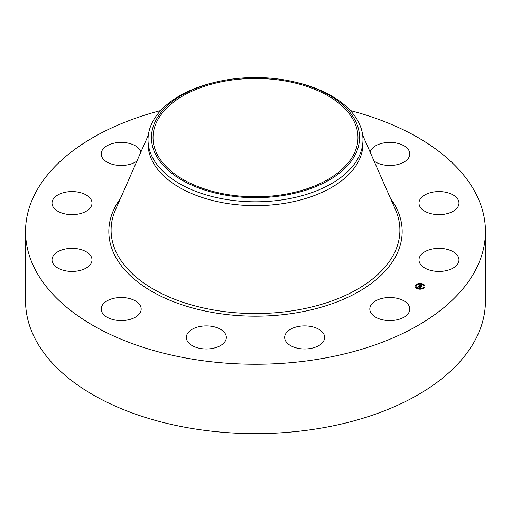 <?xml version="1.0" encoding="UTF-8"?>
<svg xmlns="http://www.w3.org/2000/svg" width="511" height="511" viewBox="0 0 511 511"><rect width="100%" height="100%" fill="white"/><g stroke="black" fill="none" stroke-linecap="round" stroke-linejoin="round"><path stroke-width="0.77" d="M409.011 305.795A19.993 11.542 180 0 1 409.816 309.046A19.993 11.542 180 0 1 392.665 320.474A19.993 11.542 180 0 1 370.635 312.298A19.993 11.542 180 0 1 369.823 309.046A19.993 11.542 180 0 1 386.98 297.619A19.993 11.542 180 0 1 409.011 305.795M350.316 110.548A229.95 132.758 180 0 1 485.45 231.496L485.45 300.883A229.95 132.758 180 0 1 320.237 428.275A229.95 132.758 180 0 1 25.55 300.883L25.55 231.496A229.95 132.758 180 0 1 160.684 110.548M485.45 231.496A229.95 132.758 180 0 1 320.237 358.888A229.95 132.758 180 0 1 25.55 231.496M220.803 345.398A19.993 11.542 180 0 1 198.9 348.151A19.993 11.542 180 0 1 186.343 337.432A19.993 11.542 180 0 1 191.868 329.461A19.993 11.542 180 0 1 213.77 326.714A19.993 11.542 180 0 1 226.328 337.432A19.993 11.542 180 0 1 220.803 345.398M126.811 320.122A19.993 11.542 180 0 1 101.184 309.046A19.993 11.542 180 0 1 115.55 297.97A19.993 11.542 180 0 1 141.177 309.046A19.993 11.542 180 0 1 126.811 320.122M370.098 152.042A19.993 11.542 180 0 1 384.189 142.869A19.993 11.542 180 0 1 409.816 153.945A19.993 11.542 180 0 1 395.45 165.021A19.993 11.542 180 0 1 374.071 161.061M67.299 271.098A19.993 11.542 180 0 1 52.02 259.882A19.993 11.542 180 0 1 76.733 248.665A19.993 11.542 180 0 1 92.012 259.882A19.993 11.542 180 0 1 67.299 271.098M443.701 191.893A19.993 11.542 180 0 1 458.98 203.11A19.993 11.542 180 0 1 434.267 214.333A19.993 11.542 180 0 1 418.988 203.11A19.993 11.542 180 0 1 443.701 191.893M58.216 211.465A19.993 11.542 180 0 1 52.02 203.11A19.993 11.542 180 0 1 64.143 192.5A19.993 11.542 180 0 1 85.816 194.755A19.993 11.542 180 0 1 92.012 203.11A19.993 11.542 180 0 1 79.882 213.726A19.993 11.542 180 0 1 58.216 211.465M452.784 251.527A19.993 11.542 180 0 1 458.98 259.882A19.993 11.542 180 0 1 446.857 270.491A19.993 11.542 180 0 1 425.184 268.237A19.993 11.542 180 0 1 418.988 259.882A19.993 11.542 180 0 1 431.118 249.266A19.993 11.542 180 0 1 452.784 251.527M136.929 161.061A19.993 11.542 180 0 1 117.421 165.283A19.993 11.542 180 0 1 101.989 157.196A19.993 11.542 180 0 1 101.184 153.945A19.993 11.542 180 0 1 118.335 142.518A19.993 11.542 180 0 1 140.365 150.694A19.993 11.542 180 0 1 140.902 152.042M324.095 340.154A19.993 11.542 180 0 1 302.288 348.892A19.993 11.542 180 0 1 284.672 337.432A19.993 11.542 180 0 1 285.234 334.705A19.993 11.542 180 0 1 307.041 325.967A19.993 11.542 180 0 1 324.657 337.432A19.993 11.542 180 0 1 324.095 340.154M284.352 194.391A102.475 59.167 180 0 1 153.025 137.619A102.475 59.167 180 0 1 226.648 80.847A102.475 59.167 180 0 1 357.975 137.619A102.475 59.167 180 0 1 284.352 194.391M355.343 154.533A104.052 60.074 0 0 0 295.907 82.258A104.052 60.074 0 0 0 215.093 82.258A104.052 60.074 0 0 0 155.657 120.705A104.052 60.074 0 0 0 226.207 195.266A104.052 60.074 0 0 0 355.343 154.533M295.907 82.258L297.242 82.584A107.476 62.048 0 0 1 362.976 139.765A107.476 62.048 0 0 1 358.626 157.235A107.476 62.048 180 0 1 285.758 199.303A107.476 62.048 0 0 1 148.024 139.765A107.476 62.048 0 0 1 152.374 122.295A107.476 62.048 180 0 1 213.758 82.584A107.476 62.048 180 0 1 214.428 82.424M362.976 139.765L362.976 143.623A107.476 62.048 180 0 1 285.758 203.161A107.476 62.048 180 0 1 148.024 143.623L148.024 139.765M417.532 288.804A4.95 2.855 180 0 1 415.06 286.332A4.95 2.855 180 0 1 422.482 283.861A4.95 2.855 180 0 1 424.96 286.332A4.95 2.855 180 0 1 417.532 288.804M422.054 283.975A4.95 2.855 0 0 0 419.109 283.765M418.566 283.841A4.95 2.855 0 0 0 415.948 284.94M415.916 284.972A4.95 2.855 0 0 0 415.066 286.454M424.954 286.454A4.95 2.855 0 0 0 422.52 284.116L421.92 284.122L422.431 284.244M418.094 288.536A3.896 2.248 0 0 0 420.86 288.772M421.377 288.683A3.896 2.248 0 0 0 423.906 286.575A3.896 2.248 0 0 0 423.9 286.454M416.114 286.454A3.896 2.248 0 0 0 416.107 286.575A3.896 2.248 0 0 0 417.685 288.383M415.967 285.176L416.388 285.176M423.625 287.731L424.066 287.968M424.073 285.796L424.494 285.796M417.583 288.664L418.094 288.543L417.5 288.543M415.526 287.118L415.948 287.118M421.958 284.384A3.896 2.248 180 0 1 423.906 286.332A3.896 2.248 180 0 1 418.062 288.281A3.896 2.248 180 0 1 416.107 286.332A3.896 2.248 180 0 1 421.958 284.384M418.726 285.905L419.141 286.249L418.362 286.499L420.706 287.125L420.214 287.623L418.285 286.773L418.228 287.176L418.145 286.728L418.19 287.239L417.449 287.208L418.586 286.294M418.918 286.262L420.994 287.048L420.368 287.61L420.885 287.093L418.503 286.486L418.918 286.262M418.828 285.802L419.953 284.684L420.336 285.049L419.346 285.496L420.221 285.783L419.512 285.464L419.908 285.125L419.588 285.451L420.317 285.694L420.336 285.253L421.121 285.515L420.381 285.841L421.703 286.096L421.173 286.626L418.828 285.802M420.144 284.64L420.527 285.023L420.144 284.736M420.476 285.195L421.288 285.464L420.476 285.234M420.853 285.579L422.029 286.013L421.326 286.645L421.92 286.058L420.553 285.809L420.853 285.579M421.415 286.384L420.381 285.841M420.285 285.719L419.346 285.496M420.412 287.425L418.151 286.735M416.331 284.908L415.877 285.055L416.331 284.908M419.014 283.714L418.566 283.867L419.014 283.714M423.989 287.457L423.542 287.61L423.989 287.457M424.43 285.521L423.983 285.668L424.43 285.521M415.584 287.144L416.037 286.99L415.584 287.386M421.007 288.951L421.454 288.798L421.007 289.13M362.682 135.198L395.457 209.644A144.409 83.376 180 0 1 296.156 310.183A144.409 83.376 180 0 1 155.267 290.203A144.409 83.376 180 0 1 115.543 209.644L148.318 135.198M390.506 198.402A146.676 84.679 180 0 1 296.795 312.751A146.676 84.679 180 0 1 145.942 287.802A146.676 84.679 180 0 1 120.494 198.402M213.758 82.584L215.093 82.258"/></g></svg>
